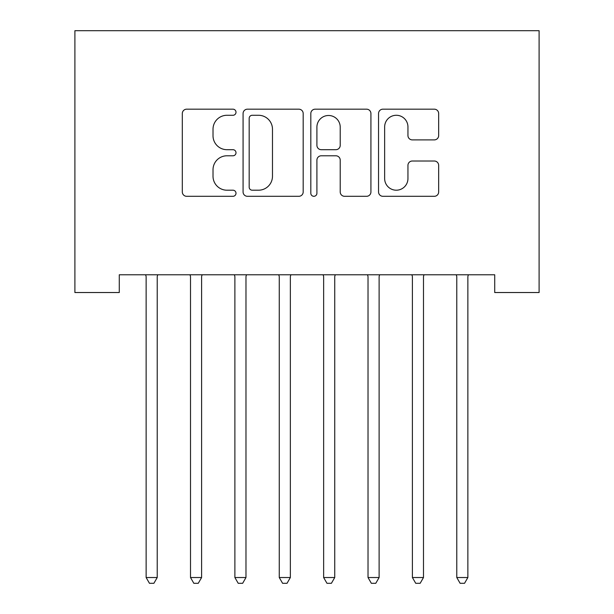 <?xml version="1.0" encoding="UTF-8"?>
<svg xmlns="http://www.w3.org/2000/svg" width="614" height="614" viewBox="0 0 614 614"><rect width="100%" height="100%" fill="white"/><g stroke="black" fill="none" stroke-linecap="round" stroke-linejoin="round"><path stroke-width="0.92" d="M235.999 112.232A3.047 3.047 0 0 0 232.944 109.177L186.664 109.177A4.359 4.359 0 0 0 182.312 113.536L182.312 191.944A4.359 4.359 0 0 0 186.664 196.303L232.944 196.303A3.047 3.047 0 0 0 235.999 193.249A3.047 3.047 0 0 0 232.944 190.202L226.957 190.202A13.938 13.938 0 0 1 213.02 176.264L213.02 169.733A13.938 13.938 0 0 1 226.957 155.787L232.944 155.787A3.047 3.047 0 0 0 235.999 152.74A3.047 3.047 0 0 0 232.944 149.693L226.957 149.693A13.938 13.938 0 0 1 213.02 135.755L213.02 129.216A13.938 13.938 0 0 1 226.957 115.278L232.944 115.278A3.047 3.047 0 0 0 235.999 112.232M434.305 139.892A4.359 4.359 0 0 0 438.665 135.533L438.665 113.536A4.359 4.359 0 0 0 434.305 109.177L382.906 109.177A4.359 4.359 0 0 0 378.546 113.536L378.546 191.944A4.359 4.359 0 0 0 382.906 196.303L434.305 196.303A4.359 4.359 0 0 0 438.665 191.944L438.665 165.373A4.359 4.359 0 0 0 434.305 161.014L412.309 161.014A4.359 4.359 0 0 0 407.949 165.373L407.949 178.551A11.651 11.651 0 0 1 396.299 190.202A11.651 11.651 0 0 1 384.648 178.551L384.648 126.929A11.651 11.651 0 0 1 396.299 115.278A11.651 11.651 0 0 1 407.949 126.929L407.949 135.533A4.359 4.359 0 0 0 412.309 139.892L434.305 139.892M494.723 274.78L119.277 274.78L119.277 292.533L74.9 292.533L74.9 30.7L539.1 30.7L539.1 292.533L494.723 292.533L494.723 274.78M303.186 113.536A4.359 4.359 0 0 0 298.834 109.177L247.434 109.177A4.359 4.359 0 0 0 243.075 113.536L243.075 191.944A4.359 4.359 0 0 0 247.434 196.303L298.834 196.303A4.359 4.359 0 0 0 303.186 191.944L303.186 113.536M315.166 109.177L366.566 109.177A4.359 4.359 0 0 1 370.925 113.536L370.925 191.944A4.359 4.359 0 0 1 366.566 196.303L344.569 196.303A4.359 4.359 0 0 1 340.217 191.944L340.217 160.147A4.359 4.359 0 0 0 335.858 155.787L321.268 155.787A4.359 4.359 0 0 0 316.908 160.147L316.908 193.249A3.047 3.047 0 0 1 313.861 196.303A3.047 3.047 0 0 1 310.814 193.249L310.814 113.536A4.359 4.359 0 0 1 315.166 109.177M252.224 115.278A3.047 3.047 0 0 0 249.177 118.325L249.177 187.155A3.047 3.047 0 0 0 252.224 190.202L258.54 190.202A13.938 13.938 0 0 0 272.478 176.264L272.478 129.216A13.938 13.938 0 0 0 258.54 115.278L252.224 115.278M340.217 127.152A11.651 11.651 0 0 0 328.559 115.493A11.651 11.651 0 0 0 316.908 127.152L316.908 145.334A4.359 4.359 0 0 0 321.268 149.693L335.858 149.693A4.359 4.359 0 0 0 340.217 145.334L340.217 127.152M145.81 275.433A4.436 4.436 0 0 1 146.132 277.091A4.436 4.436 0 0 0 145.81 275.433L145.549 274.78M157.806 274.78L157.545 275.433A4.436 4.436 0 0 0 157.222 277.091L157.222 577.528L146.132 577.528L146.132 277.091M157.222 577.528L153.891 583.3L149.455 583.3L146.132 577.528M190.186 275.433A4.436 4.436 0 0 1 190.509 277.091A4.436 4.436 0 0 0 190.186 275.433L189.926 274.78M234.563 275.433A4.436 4.436 0 0 1 234.886 277.091A4.436 4.436 0 0 0 234.563 275.433L234.302 274.78M202.183 274.78L201.922 275.433A4.436 4.436 0 0 0 201.599 277.091L201.599 577.528L190.509 577.528L190.509 277.091M201.599 577.528L198.276 583.3L193.832 583.3L190.509 577.528M246.559 274.78L246.298 275.433A4.436 4.436 0 0 0 245.976 277.091L245.976 577.528L234.886 577.528L234.886 277.091M245.976 577.528L242.653 583.3L238.217 583.3L234.886 577.528M278.94 275.433A4.436 4.436 0 0 1 279.263 277.091A4.436 4.436 0 0 0 278.94 275.433L278.679 274.78M323.325 275.433A4.436 4.436 0 0 1 323.639 277.091A4.436 4.436 0 0 0 323.325 275.433L323.056 274.78M290.944 274.78L290.675 275.433A4.436 4.436 0 0 0 290.361 277.091L290.361 577.528L279.263 577.528L279.263 277.091M290.361 577.528L287.03 583.3L282.593 583.3L279.263 577.528M335.321 274.78L335.06 275.433A4.436 4.436 0 0 0 334.737 277.091L334.737 577.528L323.639 577.528L323.639 277.091M334.737 577.528L331.406 583.3L326.97 583.3L323.639 577.528M367.702 275.433A4.436 4.436 0 0 1 368.024 277.091A4.436 4.436 0 0 0 367.702 275.433L367.441 274.78M379.698 274.78L379.437 275.433A4.436 4.436 0 0 0 379.114 277.091L379.114 577.528L368.024 577.528L368.024 277.091M379.114 577.528L375.783 583.3L371.347 583.3L368.024 577.528M412.078 275.433A4.436 4.436 0 0 1 412.401 277.091A4.436 4.436 0 0 0 412.078 275.433L411.817 274.78M424.074 274.78L423.814 275.433A4.436 4.436 0 0 0 423.491 277.091L423.491 577.528L412.401 577.528L412.401 277.091M423.491 577.528L420.168 583.3L415.724 583.3L412.401 577.528M456.455 275.433A4.436 4.436 0 0 1 456.778 277.091A4.436 4.436 0 0 0 456.455 275.433L456.194 274.78M468.451 274.78L468.19 275.433A4.436 4.436 0 0 0 467.868 277.091L467.868 577.528L456.778 577.528L456.778 277.091M467.868 577.528L464.545 583.3L460.109 583.3L456.778 577.528"/></g></svg>
